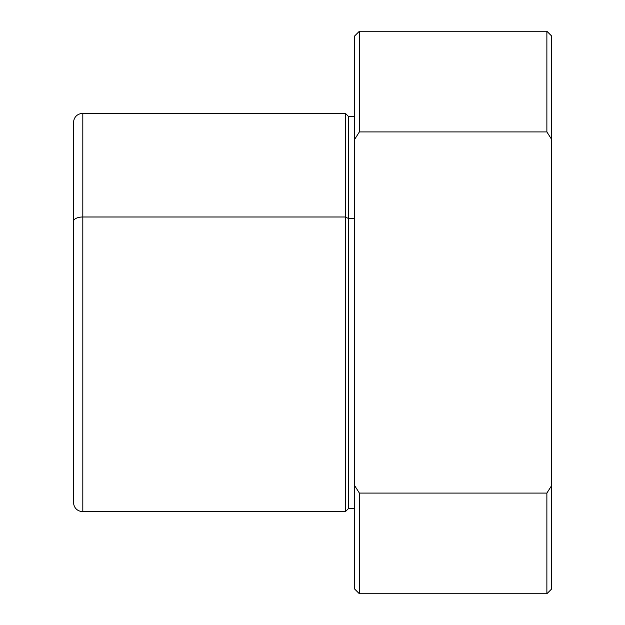 <?xml version="1.0" encoding="UTF-8"?>
<svg xmlns="http://www.w3.org/2000/svg" width="625" height="625" viewBox="0 0 625 625"><rect width="100%" height="100%" fill="white"/><g stroke="black" fill="none" stroke-linecap="round" stroke-linejoin="round"><path stroke-width="0.94" d="M359.375 131.922L354.688 139.312L354.688 35.938L359.375 31.25L359.375 131.922L359.375 31.25L546.875 31.25L546.875 131.922L359.375 131.922L546.875 131.922L546.875 31.25L551.562 35.938L551.562 139.312L546.875 131.922L551.562 139.312L551.562 589.062L546.875 593.75L546.875 493.078L546.875 593.75L359.375 593.75L359.375 493.078L359.375 593.75L354.688 589.062L354.688 485.687L359.375 493.078L546.875 493.078L551.562 485.687L546.875 493.078L359.375 493.078L354.688 485.687L354.688 139.312L359.375 131.922M354.688 508.437L348.594 508.437L348.594 218.562L354.688 218.562L348.594 218.562L348.594 508.437L345.312 511.719L345.312 216.992L348.594 218.562L348.594 116.562L348.594 218.562L345.312 216.992L345.312 511.719L82.812 511.719L82.812 216.992L345.312 216.992L345.312 113.281L345.312 216.992L82.812 216.992L82.812 511.719C77.117 511.164 73.992 508.039 73.438 502.344L73.438 221.484A9.375 4.492 0 0 1 82.812 216.992L82.812 113.281L82.812 216.992A9.375 4.492 180 0 0 73.438 221.484L73.438 476.562M73.438 221.484L73.438 122.656C73.992 116.961 77.117 113.836 82.812 113.281L345.312 113.281L348.594 116.562L354.688 116.562M551.562 137.648L551.562 81.398M551.562 543.602L551.562 487.352M551.562 485.687L551.562 139.312M354.688 88.43L354.688 536.57M354.688 494.383L354.688 218.562"/></g></svg>
